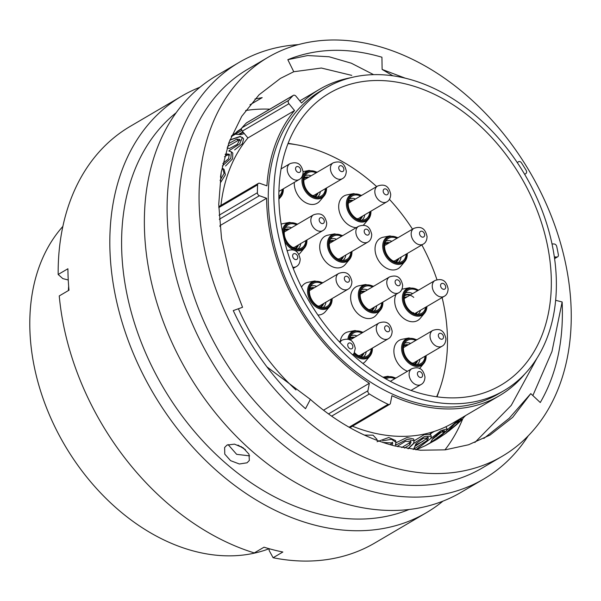 <?xml version="1.0" encoding="UTF-8"?>
<svg xmlns="http://www.w3.org/2000/svg" width="601" height="601" viewBox="0 0 601 601"><rect width="100%" height="100%" fill="white"/><g stroke="black" fill="none" stroke-linecap="round" stroke-linejoin="round"><path stroke-width="0.9" d="M62.85 226.434A194.416 140.972 59.6 0 0 30.05 333.75A194.416 140.972 59.6 0 0 269.068 548.743M328.492 413.924L367.887 390.785A2.577 1.871 59.6 0 0 367.85 391.379A2.577 1.871 59.6 0 0 369.367 393.978A189.082 137.103 59.6 0 0 388.103 404.315A2.577 1.871 59.6 0 0 389.703 404.33A2.577 1.871 59.6 0 0 390.432 403.226L391.905 395.706A177.648 128.809 -120.4 0 0 499.499 395.653L452.846 423.051A177.648 128.809 -120.4 0 1 352.456 426.207M241.519 129.2A2.577 1.871 -120.4 0 1 241.94 127.788L288.593 100.39A2.577 1.871 59.6 0 0 288.172 101.802A2.577 1.871 59.6 0 0 288.946 103.725L242.293 131.131A2.577 1.871 -120.4 0 1 241.519 129.2M220.958 205.354A177.648 128.809 -120.4 0 1 247.905 137.96L294.558 110.561A177.648 128.809 -120.4 0 0 266.927 185.844L259.737 183.305A2.577 1.871 59.6 0 0 258.37 183.38A2.577 1.871 59.6 0 0 257.604 184.823A189.082 137.103 59.6 0 0 257.393 192.741A2.577 1.871 59.6 0 0 257.393 192.891A2.577 1.871 59.6 0 0 259.407 195.723L219.305 219.275M288.089 143.339A169.324 122.777 -120.4 0 1 295.715 144.638M279.082 204.468A169.324 122.777 -120.4 0 1 329.34 93.193A169.324 122.777 -120.4 0 1 470.177 117.248A169.324 122.777 -120.4 0 1 551.109 273.921A169.324 122.777 -120.4 0 1 500.851 385.196A169.324 122.777 -120.4 0 1 360.014 361.141A169.324 122.777 -120.4 0 1 279.082 204.468M556.15 275.205A175.597 127.322 -120.4 0 1 504.029 390.605A175.597 127.322 -120.4 0 1 357.978 365.656A175.597 127.322 -120.4 0 1 274.041 203.183A175.597 127.322 -120.4 0 1 326.163 87.784A175.597 127.322 -120.4 0 1 472.213 112.733A175.597 127.322 -120.4 0 1 556.15 275.205M504.029 390.605L498.454 393.88A175.597 127.322 -120.4 0 1 352.404 368.931A175.597 127.322 -120.4 0 1 268.474 206.459A175.597 127.322 -120.4 0 1 320.596 91.052L326.163 87.784M462.883 418.461A204.738 148.455 -120.4 0 1 444.958 449.864M243.848 448.797A204.738 148.455 -120.4 0 1 241.084 446.52M219.951 226.509A177.648 128.809 -120.4 0 1 219.943 225.66L266.596 198.262L259.407 195.723M295.985 389.959A177.648 128.809 -120.4 0 1 238.402 308.756M323.496 410.205L369.367 383.265A177.648 128.809 -120.4 0 1 266.596 198.262M293.341 95.364A2.577 1.871 59.6 0 0 293.055 95.582L246.402 122.98A2.577 1.871 -120.4 0 1 246.688 122.762L293.341 95.364A2.577 1.871 59.6 0 1 295.94 96.183L301.552 103.019A177.648 128.809 -120.4 0 1 319.559 89.286A177.648 128.809 -120.4 0 1 350.729 77.732M524.763 374.047A177.648 128.809 -120.4 0 1 499.499 395.653M68.371 290.568A194.416 140.972 -120.4 0 1 68.657 286.286M245.644 110.509A204.738 148.455 -120.4 0 1 269.834 109.164M247.905 137.96L242.293 131.131M246.402 122.98A189.082 137.103 59.6 0 0 241.94 127.788M367.887 390.785L369.367 383.265M554.332 256.89L556.811 257.025A2.577 1.871 59.6 0 0 557.638 256.83A2.577 1.871 59.6 0 0 558.367 254.779A189.082 137.103 59.6 0 0 556.721 246.47A2.577 1.871 59.6 0 0 554.235 244.006L552.003 243.878M524.665 174.343L525.92 173.509A2.577 1.871 59.6 0 0 526.145 170.338A189.082 137.103 59.6 0 0 521.435 162.826A2.577 1.871 59.6 0 0 518.603 161.692A2.577 1.871 59.6 0 0 518.535 161.729L518.603 161.692M517.266 162.578L518.535 161.729M293.055 95.582A189.082 137.103 59.6 0 0 288.593 100.39M294.558 110.561L288.946 103.725M439.541 389.508A169.324 122.777 -120.4 0 1 436.957 396.803M220.056 180.458L224.075 173.381L222.64 168.355L224.068 169.369L225.413 174.763L220.807 182.186M222.355 165.966L230.792 158.386L231.438 151.858L228.853 151.031M230.1 151.399L229.101 150.656L239.716 143.955L242.368 137.479L240.002 136.705L229.852 140.101M241.219 137.231L240.295 136.389L229.935 139.883M231.595 135.796L241.519 128.93M241.527 128.847L236.689 131.882M243.285 132.34L239.964 134.076M241.85 130.44L231.34 136.412M231.287 136.532L235.412 134.196L241.031 134.601L244.276 133.542M227.073 147.929L229.469 148.507L237.335 144.323L239.829 139.455L236.771 139.162L228.523 143.684M222.858 163.555L228.643 158.611L229.214 154.209L225.953 153.894L225.135 154.374M220.484 177.07L221.318 171.601M392.393 442.171L390.259 444.732M410.543 441.104L409.326 442.967L401.701 447.557M427.619 437.205L426.552 438.7L415.171 446.205M443.11 430.722L432.72 439.046M434.05 437.152L436.882 436.093M432.089 432.69L430.331 434.14M437.43 434.185L442.223 431.728M423.036 441.284L415.622 444.965M414.149 440.796L424.351 434.568L430.579 434.515L431.3 436.236L424.622 436.461L414.074 443.177L413.826 441.953M396.006 442.757L406.96 437.513L413.601 438.978L414.134 440.728L407.095 439.361L395.849 445.033L395.721 443.793M377.067 441.735L388.734 437.52L395.616 440.578L395.961 442.336L391.552 439.308L382.657 440.811M364.386 435.086L373.048 435.169L376.932 439.331L377.015 440.36M231.445 151.85L232.79 153.06L232.602 158.822L225.525 166.011M242.368 137.471L243.608 138.839L242.361 143.804L234.638 149.912M240.618 133.279L239.784 134.339M238.845 134.203L242.962 131.942M227.561 146.449L238.011 140.529L240.13 140.356M224.481 156.778L227.298 155.103L229.695 154.968M392.092 445.243L392.769 442.982L383.055 442.501M404.413 448.091L409.852 444.725L411.107 441.84L405.577 441.262L397.93 445.912L397.742 446.678M413.21 449.495L427.266 440.42L428.468 437.768L423.232 438.354L416.042 443.568L413.721 448.992M416.005 449.826L441.021 430.639L447.136 428.904L446.618 430.789L436.213 439.737L425.613 445.544L430.842 442.471L443.35 433.171L444.545 430.812L439.737 432.495L433.02 438.227L430.459 442.659L425.072 445.814M446.408 432.9L457.812 423.119L459.051 421.076L454.799 423.78L445.657 433.441M465.151 415.824L461.621 419.934L456.993 424.298L461.035 419.934M464.205 416.921L465.647 415.531M446.047 433.178L436.732 439.421L456.001 421.962L461.38 418.829L460.764 420.317L456.542 424.704M431.293 436.236L430.819 438.482L415.817 449.803M408.229 448.767L414.074 443.177M414.134 440.728L413.638 443.26L407.959 448.722M395.39 445.04L395.954 442.336M431.217 438.324L431.105 437.941M391.228 445.003L391.086 444.259M409.852 444.725L409.326 442.967M427.266 440.42L426.552 438.7M443.35 433.171L442.464 431.518M457.812 423.119L457.045 421.97M236.771 139.162L238.011 140.529M225.953 153.894L227.298 155.103M226.975 445.086L224.624 447.505L224.774 454.123L230.566 460.651L239.363 463.987L247.034 462.808L249.34 460.464L248.994 454.206L243.15 447.813L234.503 444.139L226.975 445.086M249.648 455.866L236.659 454.341L228.079 444.56M268.016 57.335L247.822 69.198A231.295 167.709 59.6 0 0 179.166 221.206A231.295 167.709 59.6 0 0 289.727 435.222A231.295 167.709 59.6 0 0 482.1 468.081L502.293 456.219A231.295 167.709 59.6 0 0 570.95 304.211A231.295 167.709 59.6 0 0 460.396 90.203A231.295 167.709 59.6 0 0 268.016 57.335A231.295 167.709 59.6 0 0 199.359 209.343A231.295 167.709 59.6 0 0 309.921 423.359A231.295 167.709 59.6 0 0 502.293 456.219M298.397 44.624A241.557 175.154 59.6 0 0 239.108 62.414A241.557 175.154 59.6 0 0 167.409 221.168A241.557 175.154 59.6 0 0 282.868 444.672A241.557 175.154 59.6 0 0 483.782 478.997A241.557 175.154 59.6 0 0 528.196 435.883M239.108 62.414L216.375 75.771A241.557 175.154 59.6 0 0 144.676 234.518A241.557 175.154 59.6 0 0 260.135 458.022A241.557 175.154 59.6 0 0 461.05 492.347L483.782 478.997M176.131 112.763A231.295 167.709 59.6 0 0 121.898 254.847A231.295 167.709 59.6 0 0 409.138 509.475M199.908 87.28A241.557 175.154 59.6 0 0 181.84 96.055A241.557 175.154 59.6 0 0 110.141 254.809A241.557 175.154 59.6 0 0 225.6 478.313A241.557 175.154 59.6 0 0 426.507 512.63A241.557 175.154 59.6 0 0 442.975 501.121M181.84 96.055L130.177 126.398A241.557 175.154 59.6 0 0 58.162 274.484L67.905 268.76A241.557 175.154 59.6 0 0 68.221 279.427A241.557 175.154 59.6 0 0 68.995 290.208L59.244 295.932A241.557 175.154 59.6 0 0 254.268 552.928L264.019 547.203A241.557 175.154 59.6 0 0 282.853 552.011L273.109 557.736A241.557 175.154 59.6 0 0 374.844 542.973L426.507 512.63M245.441 449.646L237.988 445.093M266.934 366.88L310.371 399.402C336.966 422.698 365.085 438.212 394.737 445.942L420.407 450.232L445.213 449.841L468.577 444.763L489.913 435.139L512.698 417.334L530.788 393.625L509.145 418.319L483.835 438.452M254.959 99.015L262.201 97.617L249.971 104.799M351.765 75.38L321.355 68.033L293.769 71.737L280.397 78.423L259.054 94.8L241.73 116.339L228.996 142.377L221.243 172.059L218.734 204.453L221.529 238.514L229.567 273.162L242.549 307.291L233.263 310.582C250.963 348.768 275.04 381.47 305.503 408.688L310.371 399.402M293.769 71.737L287.819 59.687C316.562 48.08 347.934 47.254 381.928 57.223L382.131 69.431L392.881 75.809M405.299 78.198L382.131 69.431M555.647 300.305L562.145 301.965C563.858 340.797 556.571 374.318 540.269 402.535L530.788 393.625M536.986 358.211L511.248 405.382L474.888 442.479M273.109 557.736L269.15 550.478L269.06 548.69M68.251 279.991L62.842 278.616L58.162 274.484M562.145 301.965L551.973 351.502L532.854 395.571M287.819 59.687L307.697 55.532L329.1 56.764L351.307 63.203L373.612 74.652M362.891 363.44A17.587 12.756 59.6 0 0 365.648 361.186L369.976 356.04A15.273 11.073 -120.4 0 1 353.463 354.139M361.982 332.962A13.425 9.736 59.6 0 0 352.517 333.743A13.425 9.736 59.6 0 0 349.722 339.911M350.653 298.487A17.587 12.756 59.6 0 0 360.735 315.983A17.587 12.756 59.6 0 0 376.151 315.172L380.471 310.033A15.273 11.073 -120.4 0 1 367.091 310.732A15.273 11.073 -120.4 0 1 358.339 295.542A15.273 11.073 -120.4 0 1 365.491 284.521L358.895 285.798A17.587 12.756 59.6 0 0 350.653 298.487M372.485 286.947A13.425 9.736 59.6 0 0 363.012 287.736A13.425 9.736 59.6 0 0 360.194 295.7A13.425 9.736 59.6 0 0 376.466 310.634A13.425 9.736 59.6 0 0 381.755 302.746M319.732 247.83A17.587 12.756 59.6 0 0 329.806 265.326A17.587 12.756 59.6 0 0 345.229 264.515L349.549 259.377A15.273 11.073 -120.4 0 1 336.162 260.075A15.273 11.073 -120.4 0 1 327.417 244.885A15.273 11.073 -120.4 0 1 334.569 233.864L327.973 235.141A17.587 12.756 59.6 0 0 319.732 247.83M341.556 236.291A13.425 9.736 59.6 0 0 332.09 237.072A13.425 9.736 59.6 0 0 329.273 245.043A13.425 9.736 59.6 0 0 345.545 259.978A13.425 9.736 59.6 0 0 350.834 252.089M298.757 254.418A17.587 12.756 59.6 0 0 300.2 253.021L304.527 247.882A15.273 11.073 -120.4 0 1 284.558 241.129M296.533 224.797A13.425 9.736 59.6 0 0 287.068 225.578A13.425 9.736 59.6 0 0 284.25 233.549A13.425 9.736 59.6 0 0 300.515 248.483A13.425 9.736 59.6 0 0 305.811 240.595M394.797 378.705A13.425 9.736 59.6 0 0 385.992 378.953M426.132 355.567A15.273 11.073 -120.4 0 1 423.72 363.515A15.273 11.073 -120.4 0 1 410.333 364.221A15.273 11.073 -120.4 0 1 401.588 349.031A15.273 11.073 -120.4 0 1 408.74 338.01L402.144 339.28A17.587 12.756 59.6 0 0 393.903 351.968A17.587 12.756 59.6 0 0 407.493 371.245M415.727 340.436A13.425 9.736 59.6 0 0 406.261 341.218A13.425 9.736 59.6 0 0 403.444 349.189A13.425 9.736 59.6 0 0 419.708 364.116A13.425 9.736 59.6 0 0 425.005 356.228M396.082 294.332A17.587 12.756 59.6 0 0 394.699 301.687A17.587 12.756 59.6 0 0 404.781 319.184A17.587 12.756 59.6 0 0 420.197 318.372L424.524 313.234A15.273 11.073 -120.4 0 1 411.137 313.932A15.273 11.073 -120.4 0 1 402.385 298.742A15.273 11.073 -120.4 0 1 409.536 287.721L402.94 288.998A17.587 12.756 59.6 0 0 401.911 289.254M417.59 290.719A13.425 9.736 59.6 0 0 407.065 290.937A13.425 9.736 59.6 0 0 404.24 298.9A13.425 9.736 59.6 0 0 420.512 313.835A13.425 9.736 59.6 0 0 425.658 307.224M375.062 249.888A17.587 12.756 59.6 0 0 385.143 267.385A17.587 12.756 59.6 0 0 400.559 266.574L404.879 261.435A15.273 11.073 -120.4 0 1 391.499 262.134A15.273 11.073 -120.4 0 1 382.747 246.943A15.273 11.073 -120.4 0 1 389.899 235.923L383.303 237.2A17.587 12.756 59.6 0 0 375.062 249.888M396.893 238.349A13.425 9.736 59.6 0 0 387.42 239.138A13.425 9.736 59.6 0 0 384.602 247.101A13.425 9.736 59.6 0 0 400.875 262.036A13.425 9.736 59.6 0 0 406.163 254.148M370.937 211.176A15.273 11.073 -120.4 0 1 368.526 219.125A15.273 11.073 -120.4 0 1 355.138 219.831A15.273 11.073 -120.4 0 1 346.386 204.64A15.273 11.073 -120.4 0 1 353.546 193.62L346.942 194.889A17.587 12.756 59.6 0 0 338.709 207.578A17.587 12.756 59.6 0 0 356.25 227.666M363.229 225.27A17.587 12.756 59.6 0 0 364.198 224.271L368.526 219.125L371.005 211.139M360.532 196.046A13.425 9.736 59.6 0 0 351.067 196.827A13.425 9.736 59.6 0 0 348.249 204.798A13.425 9.736 59.6 0 0 364.514 219.726A13.425 9.736 59.6 0 0 369.81 211.837M294.31 182.373A17.587 12.756 59.6 0 0 294.295 184.387A17.587 12.756 59.6 0 0 304.376 201.883A17.587 12.756 59.6 0 0 319.792 201.08L324.119 195.934A15.273 11.073 -120.4 0 1 310.732 196.64A15.273 11.073 -120.4 0 1 301.98 181.442A15.273 11.073 -120.4 0 1 309.132 170.429L303.092 171.593M316.126 172.855A13.425 9.736 59.6 0 0 306.66 173.636A13.425 9.736 59.6 0 0 303.836 181.6A13.425 9.736 59.6 0 0 320.108 196.535A13.425 9.736 59.6 0 0 325.404 188.646M317.906 315.037A17.587 12.756 59.6 0 0 325.389 311.634L329.716 306.495A15.273 11.073 -120.4 0 1 316.329 307.194A15.273 11.073 -120.4 0 1 307.584 292.003A15.273 11.073 -120.4 0 1 314.736 280.983L308.14 282.26A17.587 12.756 59.6 0 0 301.522 287.135M321.723 283.417A13.425 9.736 59.6 0 0 312.257 284.198A13.425 9.736 59.6 0 0 309.44 292.161A13.425 9.736 59.6 0 0 325.704 307.096A13.425 9.736 59.6 0 0 331.001 299.208M436.657 396.758A165.868 120.268 59.6 0 0 447.264 332.571A165.868 120.268 59.6 0 0 442.118 297.555M282.417 231.415A15.273 11.073 -120.4 0 1 289.547 222.37L282.951 223.647A17.587 12.756 59.6 0 0 281.14 224.173M436.957 279.698A165.868 120.268 59.6 0 0 421.842 244.945M412.511 229.176A165.868 120.268 59.6 0 0 389.425 199.337M376.639 186.58A165.868 120.268 59.6 0 0 287.984 143.624M347.896 339.264A15.273 11.073 -120.4 0 1 354.996 330.535L348.392 331.805A17.587 12.756 59.6 0 0 340.301 341.188M278.856 196.347A13.425 9.736 59.6 0 0 282.207 189.473M354.455 352.577A13.425 9.736 59.6 0 0 365.964 356.641A13.425 9.736 59.6 0 0 371.26 348.753M219.049 215.263L257.393 192.741M554.543 258.355L556.811 257.025M349.098 427.221L388.103 404.315M369.367 393.978L331.617 416.147M257.604 184.823L218.772 207.63M354.064 353.298A14.469 10.495 59.6 0 0 365.979 357.723A14.469 10.495 59.6 0 0 372.124 348.242M372.387 348.092A15.273 11.073 -120.4 0 1 369.976 356.04L372.455 348.054M373.349 286.444A14.469 10.495 59.6 0 0 359.353 295.482A14.469 10.495 59.6 0 0 371.29 311.588A14.469 10.495 59.6 0 0 382.627 302.235M382.882 302.085A15.273 11.073 -120.4 0 1 380.471 310.033L382.957 302.04M342.427 235.78A14.469 10.495 59.6 0 0 328.431 244.825A14.469 10.495 59.6 0 0 340.369 260.932A14.469 10.495 59.6 0 0 351.705 251.579M351.961 251.428A15.273 11.073 -120.4 0 1 349.549 259.377L352.028 251.383M297.405 224.286A14.469 10.495 59.6 0 0 283.409 233.331A14.469 10.495 59.6 0 0 295.346 249.438A14.469 10.495 59.6 0 0 306.683 240.084M306.938 239.934A15.273 11.073 -120.4 0 1 304.527 247.882L307.006 239.889M416.598 339.926A14.469 10.495 59.6 0 0 402.602 348.971A14.469 10.495 59.6 0 0 414.54 365.077A14.469 10.495 59.6 0 0 425.876 355.724M418.394 290.245A14.469 10.495 59.6 0 0 403.406 298.682A14.469 10.495 59.6 0 0 414.78 314.616A14.469 10.495 59.6 0 0 426.612 306.66M426.928 306.48A15.273 11.073 -120.4 0 1 424.524 313.234L426.988 306.442M397.757 237.846A14.469 10.495 59.6 0 0 383.761 246.891A14.469 10.495 59.6 0 0 395.698 262.99A14.469 10.495 59.6 0 0 407.035 253.637M407.29 253.487A15.273 11.073 -120.4 0 1 404.879 261.435L407.365 253.442M361.404 195.535A14.469 10.495 59.6 0 0 347.408 204.58A14.469 10.495 59.6 0 0 359.345 220.687A14.469 10.495 59.6 0 0 370.674 211.334M316.99 172.344A14.469 10.495 59.6 0 0 303.002 181.389A14.469 10.495 59.6 0 0 314.932 197.496A14.469 10.495 59.6 0 0 326.268 188.136M326.531 187.985A15.273 11.073 -120.4 0 1 324.119 195.934L326.598 187.948M278.864 197.601A14.469 10.495 59.6 0 0 283.079 188.969M283.334 188.812A15.273 11.073 -120.4 0 1 280.922 196.76A15.273 11.073 -120.4 0 1 278.879 198.518M354.628 337.281A10.931 7.926 59.6 0 0 350.075 337.897M350.946 335.734A12.441 9.023 -120.4 0 1 356.941 335.921M363.147 353.516A10.322 7.482 -120.4 0 1 360.307 356.506M365.13 291.267A10.931 7.926 59.6 0 0 360.57 291.891M361.441 289.72A12.441 9.023 -120.4 0 1 367.444 289.907M373.649 307.509A10.322 7.482 -120.4 0 1 370.809 310.492M334.209 240.61A10.931 7.926 59.6 0 0 329.649 241.234M330.52 239.063A12.441 9.023 -120.4 0 1 336.522 239.251M342.728 256.852A10.322 7.482 -120.4 0 1 339.881 259.835M289.186 229.116A10.931 7.926 59.6 0 0 284.626 229.74M285.498 227.569A12.441 9.023 -120.4 0 1 291.493 227.756M297.698 245.358A10.322 7.482 -120.4 0 1 294.858 248.341M408.38 344.756A10.931 7.926 59.6 0 0 403.819 345.38M404.691 343.209A12.441 9.023 -120.4 0 1 410.693 343.396M416.899 360.991A10.322 7.482 -120.4 0 1 414.051 363.981M410.536 294.866A10.931 7.926 59.6 0 0 404.616 295.091M405.487 292.92A12.441 9.023 -120.4 0 1 412.632 293.634M416.275 312.73A10.322 7.482 -120.4 0 1 414.855 313.692M389.538 242.669A10.931 7.926 59.6 0 0 384.978 243.292M385.85 241.121A12.441 9.023 -120.4 0 1 391.852 241.309M398.057 258.911A10.322 7.482 -120.4 0 1 395.218 261.893M353.178 200.366A10.931 7.926 59.6 0 0 348.625 200.989M349.497 198.818A12.441 9.023 -120.4 0 1 355.491 199.006M361.697 216.6A10.322 7.482 -120.4 0 1 358.857 219.59M308.771 177.167A10.931 7.926 59.6 0 0 304.211 177.791M305.083 175.627A12.441 9.023 -120.4 0 1 311.085 175.815M317.29 193.409A10.322 7.482 -120.4 0 1 314.451 196.399M407.155 296.849A8.797 6.378 59.6 0 0 404.728 297.503L404.233 297.848M404.225 298.306A8.797 6.378 -120.4 0 1 404.721 298.276M322.594 282.906A14.469 10.495 59.6 0 0 308.598 291.951A14.469 10.495 59.6 0 0 320.536 308.05A14.469 10.495 59.6 0 0 331.872 298.697M332.128 298.547A15.273 11.073 -120.4 0 1 329.716 306.495L332.195 298.502M314.376 287.729A10.931 7.926 59.6 0 0 309.815 288.352M310.687 286.181A12.441 9.023 -120.4 0 1 316.689 286.369M322.895 303.971A10.322 7.482 -120.4 0 1 320.048 306.961M309.62 289.201A10.322 7.482 -120.4 0 1 313.617 288.18M320.889 307.201A10.931 7.926 59.6 0 0 323.654 303.528M325.96 302.168A12.441 9.023 -120.4 0 1 323.203 307.502M304.023 178.647A10.322 7.482 -120.4 0 1 308.012 177.618M315.285 196.647A10.931 7.926 59.6 0 0 318.049 192.966M320.363 191.606A12.441 9.023 -120.4 0 1 317.606 196.94M348.43 201.838A10.322 7.482 -120.4 0 1 352.419 200.809M359.691 219.838A10.931 7.926 59.6 0 0 362.456 216.157M364.769 214.797A12.441 9.023 -120.4 0 1 362.012 220.131M384.79 244.141A10.322 7.482 -120.4 0 1 388.779 243.112M396.051 262.141A10.931 7.926 59.6 0 0 398.816 258.468M401.13 257.108A12.441 9.023 -120.4 0 1 398.373 262.442M404.428 295.94A10.322 7.482 -120.4 0 1 413.758 297.39M415.689 313.94A10.931 7.926 59.6 0 0 417.725 311.881M420.49 310.259A12.441 9.023 -120.4 0 1 418.011 314.24M403.624 346.229A10.322 7.482 -120.4 0 1 407.621 345.199M414.893 364.229A10.931 7.926 59.6 0 0 417.657 360.547M419.964 359.188A12.441 9.023 -120.4 0 1 417.207 364.522M395.661 378.194A14.469 10.495 59.6 0 0 385.008 378.39M384.212 377.931A15.273 11.073 -120.4 0 1 387.803 376.279L382.972 377.21M284.431 230.589A10.322 7.482 -120.4 0 1 288.427 229.559M295.692 248.589A10.931 7.926 59.6 0 0 298.457 244.907M300.77 243.555A12.441 9.023 -120.4 0 1 298.013 248.882M329.453 242.083A10.322 7.482 -120.4 0 1 333.45 241.054M340.722 260.083A10.931 7.926 59.6 0 0 343.487 256.409M345.8 255.049A12.441 9.023 -120.4 0 1 343.036 260.376M360.382 292.74A10.322 7.482 -120.4 0 1 364.371 291.71M371.643 310.74A10.931 7.926 59.6 0 0 374.408 307.066M376.722 305.706A12.441 9.023 -120.4 0 1 373.965 311.04M349.88 338.754A10.322 7.482 -120.4 0 1 353.876 337.724M361.141 356.754A10.931 7.926 59.6 0 0 363.905 353.072M366.219 351.713A12.441 9.023 -120.4 0 1 363.462 357.047M362.854 332.451A14.469 10.495 59.6 0 0 348.888 339.557M336.027 279.435A9.158 6.641 59.6 0 0 340.406 287.909A9.158 6.641 59.6 0 0 348.024 289.209C350.436 287.954 351.735 285.437 351.908 281.666C350.736 276.655 348.392 270.089 338.746 273.417A9.158 6.641 59.6 0 0 336.027 279.435M344.35 278.579A3.2 2.321 59.6 0 0 347.07 282.162A3.2 2.321 59.6 0 0 349.497 279.893A3.2 2.321 59.6 0 0 346.777 276.31A3.2 2.321 59.6 0 0 344.35 278.579M347.731 345.282A3.2 2.321 59.6 0 0 350.451 348.865A3.2 2.321 59.6 0 0 352.87 346.589A3.2 2.321 59.6 0 0 350.15 343.006A3.2 2.321 59.6 0 0 347.731 345.282M352.734 354.913L354.124 353.2L355.281 348.37C354.109 343.351 351.773 336.793 342.127 340.113A9.158 6.641 59.6 0 0 340.023 342.517M330.43 168.873A9.158 6.641 59.6 0 0 334.802 177.348A9.158 6.641 59.6 0 0 342.42 178.647C344.839 177.393 346.131 174.883 346.304 171.112C345.132 166.094 342.795 159.535 333.149 162.856A9.158 6.641 59.6 0 0 330.43 168.873M338.746 168.017A3.2 2.321 59.6 0 0 341.473 171.601A3.2 2.321 59.6 0 0 343.892 169.332A3.2 2.321 59.6 0 0 341.173 165.748A3.2 2.321 59.6 0 0 338.746 168.017M376.286 328.98A9.158 6.641 59.6 0 0 380.666 337.454A9.158 6.641 59.6 0 0 388.284 338.761C390.695 337.499 391.995 334.99 392.16 331.219C390.988 326.2 388.652 319.642 379.006 322.962A9.158 6.641 59.6 0 0 376.286 328.98M384.61 328.123A3.2 2.321 59.6 0 0 387.329 331.714A3.2 2.321 59.6 0 0 389.748 329.438A3.2 2.321 59.6 0 0 387.029 325.855A3.2 2.321 59.6 0 0 384.61 328.123M409.101 374.724A9.158 6.641 59.6 0 0 413.473 383.198A9.158 6.641 59.6 0 0 421.091 384.497C423.51 383.243 424.802 380.726 424.975 376.955C423.803 371.944 421.466 365.378 411.82 368.706A9.158 6.641 59.6 0 0 409.101 374.724M417.417 373.867A3.2 2.321 59.6 0 0 420.144 377.451A3.2 2.321 59.6 0 0 422.563 375.182A3.2 2.321 59.6 0 0 419.844 371.598A3.2 2.321 59.6 0 0 417.417 373.867M430.031 336.455A9.158 6.641 59.6 0 0 434.41 344.929A9.158 6.641 59.6 0 0 442.028 346.236C444.44 344.974 445.739 342.465 445.912 338.694C444.74 333.675 442.396 327.117 432.75 330.437A9.158 6.641 59.6 0 0 430.031 336.455M438.354 335.606A3.2 2.321 59.6 0 0 441.074 339.189A3.2 2.321 59.6 0 0 443.5 336.913A3.2 2.321 59.6 0 0 440.773 333.33A3.2 2.321 59.6 0 0 438.354 335.606M386.789 282.973A9.158 6.641 59.6 0 0 391.161 291.447A9.158 6.641 59.6 0 0 398.779 292.747C401.198 291.493 402.49 288.976 402.662 285.205C401.491 280.194 399.154 273.628 389.501 276.956A9.158 6.641 59.6 0 0 386.789 282.973M395.105 282.117A3.2 2.321 59.6 0 0 397.824 285.7A3.2 2.321 59.6 0 0 400.251 283.432A3.2 2.321 59.6 0 0 397.531 279.848A3.2 2.321 59.6 0 0 395.105 282.117M432.247 286.534A9.158 6.641 59.6 0 0 436.619 295.008A9.158 6.641 59.6 0 0 444.237 296.308C446.656 295.053 447.948 292.537 448.121 288.765C446.949 283.755 444.612 277.189 434.966 280.517A9.158 6.641 59.6 0 0 432.247 286.534M440.563 285.678A3.2 2.321 59.6 0 0 443.29 289.261A3.2 2.321 59.6 0 0 445.709 286.993A3.2 2.321 59.6 0 0 442.99 283.409A3.2 2.321 59.6 0 0 440.563 285.678M355.86 232.317A9.158 6.641 59.6 0 0 360.239 240.791A9.158 6.641 59.6 0 0 367.857 242.09C370.276 240.836 371.568 238.319 371.741 234.548C370.569 229.529 368.233 222.971 358.579 226.299A9.158 6.641 59.6 0 0 355.86 232.317M364.183 231.46A3.2 2.321 59.6 0 0 366.903 235.044A3.2 2.321 59.6 0 0 369.33 232.775A3.2 2.321 59.6 0 0 366.61 229.191A3.2 2.321 59.6 0 0 364.183 231.46M411.189 234.375A9.158 6.641 59.6 0 0 415.569 242.849A9.158 6.641 59.6 0 0 423.187 244.149C425.606 242.894 426.898 240.377 427.071 236.606C425.899 231.595 423.562 225.029 413.909 228.357A9.158 6.641 59.6 0 0 411.189 234.375M419.513 233.519A3.2 2.321 59.6 0 0 422.233 237.102A3.2 2.321 59.6 0 0 424.659 234.833A3.2 2.321 59.6 0 0 421.94 231.25A3.2 2.321 59.6 0 0 419.513 233.519M374.836 192.065A9.158 6.641 59.6 0 0 379.216 200.539A9.158 6.641 59.6 0 0 386.834 201.846C389.245 200.584 390.537 198.075 390.71 194.303C389.538 189.285 387.202 182.727 377.556 186.047A9.158 6.641 59.6 0 0 374.836 192.065M383.16 191.208A3.2 2.321 59.6 0 0 385.88 194.799A3.2 2.321 59.6 0 0 388.299 192.523A3.2 2.321 59.6 0 0 385.579 188.939A3.2 2.321 59.6 0 0 383.16 191.208M310.837 220.822A9.158 6.641 59.6 0 0 315.217 229.297A9.158 6.641 59.6 0 0 322.835 230.596C325.246 229.342 326.546 226.825 326.719 223.054C325.547 218.035 323.203 211.477 313.557 214.805A9.158 6.641 59.6 0 0 310.837 220.822M319.161 219.966A3.2 2.321 59.6 0 0 321.881 223.549A3.2 2.321 59.6 0 0 324.307 221.281A3.2 2.321 59.6 0 0 321.58 217.69A3.2 2.321 59.6 0 0 319.161 219.966M287.233 169.707A9.158 6.641 59.6 0 0 291.613 178.181A9.158 6.641 59.6 0 0 299.23 179.481C301.649 178.219 302.942 175.71 303.114 171.939C301.942 166.92 299.606 160.362 289.952 163.682A9.158 6.641 59.6 0 0 287.233 169.707M295.557 168.851A3.2 2.321 59.6 0 0 298.276 172.434A3.2 2.321 59.6 0 0 300.703 170.158A3.2 2.321 59.6 0 0 297.983 166.575A3.2 2.321 59.6 0 0 295.557 168.851M292.755 267.197A9.158 6.641 59.6 0 0 296.301 266.581C298.712 265.326 300.012 262.81 300.184 259.046C299.013 254.028 296.669 247.469 287.023 250.79M292.627 255.951A3.2 2.321 59.6 0 0 295.346 259.534A3.2 2.321 59.6 0 0 297.773 257.266A3.2 2.321 59.6 0 0 295.046 253.682A3.2 2.321 59.6 0 0 292.627 255.951M434.305 431.383L430.031 433.899M319.559 89.286L299.801 100.885M218.756 206.646L258.37 183.38M554.58 258.625L557.638 256.83M349.925 427.694L389.703 404.33M237.042 131.604L241.61 128.411M425.072 445.807L416.268 449.721M448.489 431.353L456.542 424.697M461.38 418.829L461.005 418.258M447.144 428.904L446.258 427.251M426.995 438.182L426.718 437.806M419.498 368.541L423.72 363.515L426.199 355.529M278.894 199.179L280.922 196.76L283.409 188.774M359.09 355.484L358.542 355.747M369.585 309.47L369.044 309.74M338.663 258.813L338.123 259.076M293.641 247.319L293.1 247.582M412.834 362.959L412.294 363.222M413.631 312.67L413.09 312.941M393.993 260.872L393.452 261.142M357.64 218.569L357.092 218.832M313.226 195.378L312.685 195.641M318.83 305.932L318.29 306.202M322.917 282.71L314.736 280.983M317.32 172.149L309.132 170.429M361.727 195.34L353.546 193.62M398.087 237.65L389.899 235.923M418.694 290.073L409.536 287.721M416.921 339.738L408.74 338.01M395.991 377.999L387.803 376.279M297.728 224.098L289.547 222.37M342.758 235.592L334.569 233.864M373.679 286.249L365.491 284.521M363.177 332.255L354.996 330.535M318.725 306.42L348.024 289.209M309.447 290.621L338.746 273.417M339.317 341.766L342.127 340.113M313.121 195.858L342.42 178.647M303.851 180.067L333.149 162.856M358.985 355.965L388.284 338.761M349.955 340.023L379.006 322.962M411.024 390.417L421.091 384.497M390.334 381.319L411.82 368.706M412.729 363.44L442.028 346.236M403.451 347.648L432.75 330.437M369.48 309.958L398.779 292.747M360.202 294.159L389.501 276.956M414.72 313.647L444.237 296.308M404.233 298.562L434.966 280.517M338.558 259.301L367.857 242.09M329.28 243.503L358.579 226.299M393.888 261.36L423.187 244.149M384.61 245.561L413.909 228.357M357.535 219.049L386.834 201.846M348.257 203.258L377.556 186.047M293.536 247.807L322.835 230.596M284.258 232.009L313.557 214.805M278.909 191.418L299.23 179.481M281.073 168.904L289.952 163.682M293.213 268.392L296.301 266.581M315.683 311.731L310.424 303.392"/></g></svg>
